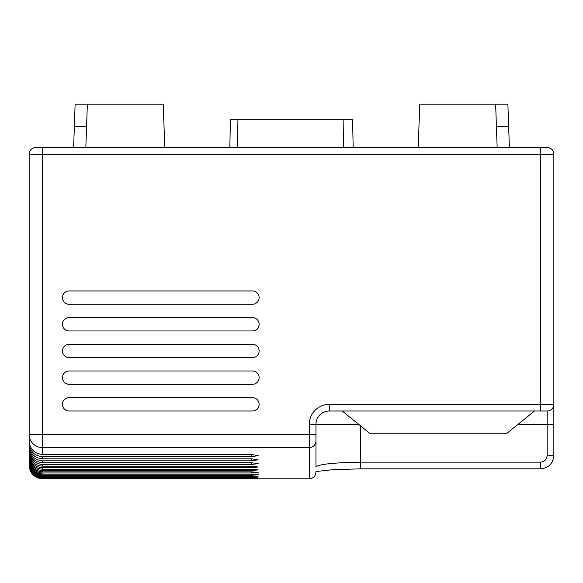 <?xml version="1.0" encoding="UTF-8"?>
<svg xmlns="http://www.w3.org/2000/svg" width="583" height="583" viewBox="0 0 583 583"><rect width="100%" height="100%" fill="white"/><g stroke="black" fill="none" stroke-linecap="round" stroke-linejoin="round"><path stroke-width="0.87" d="M534.516 411L507.064 433.235L369.658 433.235L342.199 411M547.182 455.454L547.182 424.344L553.85 424.344L553.85 404.332L553.85 455.454C553.07 463.565 548.625 468.025 540.507 468.834L360.425 468.834L360.425 462.159L540.507 462.159C544.573 461.751 546.796 459.513 547.182 455.454L553.85 455.454L553.733 457.203M29.15 465.125C29.937 473.228 34.39 477.674 42.493 478.468L251.477 478.468C260.084 478.373 260.084 478.264 251.477 478.147L42.493 478.147C34.39 477.353 29.944 472.908 29.15 464.804L29.15 464.374C29.944 472.478 34.39 476.93 42.493 477.725L251.477 477.725C260.084 477.557 260.084 477.382 251.477 477.193L42.493 477.193C34.382 476.398 29.937 471.946 29.15 463.842L29.15 463.201C29.937 471.319 34.39 475.772 42.493 476.559L258.152 476.209L251.477 475.823L42.493 475.823C34.382 475.028 29.93 470.568 29.15 462.465L29.15 461.619C29.937 469.73 34.382 474.19 42.493 474.985L251.477 474.985L258.152 474.526L251.477 474.045L42.493 474.045C34.375 473.236 29.93 468.776 29.15 460.665L29.15 459.608C29.93 467.726 34.375 472.186 42.493 472.995L251.477 472.995L258.152 472.427L251.477 471.836L42.493 471.836C34.375 471.035 29.93 466.568 29.15 458.442L29.15 457.174C29.922 465.3 34.368 469.767 42.493 470.583L251.477 470.583L258.152 469.913L251.477 469.22L42.493 469.22C34.375 468.411 29.93 463.937 29.15 455.804L29.15 454.325C29.922 462.457 34.368 466.932 42.493 467.748L251.477 467.748L258.152 466.976L251.477 466.174L42.493 466.174C34.368 465.358 29.922 460.876 29.15 452.736L29.15 451.045C29.922 459.193 34.368 463.674 42.493 464.498L251.477 464.498L258.152 463.616L251.477 462.705L42.493 462.705C34.361 461.882 29.915 457.393 29.15 449.238L29.15 447.336C29.908 455.491 34.353 459.98 42.493 460.818L251.477 460.818L258.152 459.827L251.477 458.814L42.493 458.814C34.346 457.976 29.901 453.479 29.15 445.317L29.15 443.189C29.901 451.359 34.346 455.862 42.493 456.708L251.477 456.708L258.152 455.615L251.477 454.492L42.493 454.492C34.346 453.647 29.901 449.136 29.15 440.959L29.15 434.488A13.343 13.096 -0 0 0 42.493 447.584L309.289 447.584L309.289 478.811L42.493 478.796L251.477 478.796C260.084 478.774 260.084 478.738 251.477 478.679L42.493 478.679C34.39 477.892 29.944 473.447 29.15 465.343L29.15 465.453C29.937 473.556 34.39 478.002 42.493 478.796L42.493 478.811C34.39 478.024 29.937 473.578 29.15 465.474M29.15 464.374L29.15 154.211A6.668 6.668 0 0 1 35.818 147.543L547.182 147.543L540.507 147.543L540.507 154.211L42.493 154.211L42.493 434.488L309.289 434.488L309.289 424.344A20.011 20.011 0 0 1 329.293 404.332L540.507 404.332L540.507 154.211L553.85 154.211L553.85 404.332A6.668 6.668 0 0 1 547.182 411L329.293 411A13.343 13.343 0 0 0 315.957 424.344L315.957 466.932C318.573 464.25 333.396 462.662 360.425 462.159L360.425 425.758M251.477 477.725C260.084 477.557 260.084 477.382 251.477 477.193L251.477 477.725M251.477 478.468C260.084 478.373 260.084 478.264 251.477 478.147L251.477 478.468M251.477 478.796C260.084 478.774 260.084 478.738 251.477 478.679L251.477 478.796M29.15 461.619L29.15 463.201M29.15 454.325L29.15 457.174M29.15 447.336L29.15 451.045M42.493 454.492L42.493 434.488L29.15 434.488L29.15 443.189M69.115 384.321L252.461 384.321A6.668 6.668 0 0 0 259.129 377.653A6.668 6.668 0 0 0 252.461 370.985L69.115 370.985A6.668 6.668 0 0 0 62.439 377.653A6.668 6.668 0 0 0 69.115 384.321M69.115 411L252.461 411A6.668 6.668 0 0 0 259.129 404.332A6.668 6.668 0 0 0 252.461 397.664L69.115 397.664A6.668 6.668 0 0 0 62.439 404.332A6.668 6.668 0 0 0 69.115 411M69.115 344.305A6.668 6.668 0 0 0 62.439 350.973A6.668 6.668 0 0 0 69.115 357.641L252.461 357.641A6.668 6.668 0 0 0 259.129 350.973A6.668 6.668 0 0 0 252.461 344.305L69.115 344.305M69.115 317.626A6.668 6.668 0 0 0 62.439 324.294A6.668 6.668 0 0 0 69.115 330.962L252.461 330.962A6.668 6.668 0 0 0 259.129 324.294A6.668 6.668 0 0 0 252.461 317.626L69.115 317.626M69.115 290.946A6.668 6.668 0 0 0 62.439 297.614A6.668 6.668 0 0 0 69.115 304.282L252.461 304.282A6.668 6.668 0 0 0 259.129 297.614A6.668 6.668 0 0 0 252.461 290.946L69.115 290.946M315.957 441.04L315.957 434.488L309.289 434.488L309.289 447.584A6.668 6.551 -0 0 0 315.957 441.04M329.293 404.332L329.293 411A13.343 13.343 0 0 0 315.957 424.344A13.343 13.343 0 0 1 329.293 411A13.343 13.343 0 0 0 315.957 424.344L358.676 424.344M547.182 147.543A6.668 6.668 0 0 1 553.85 154.211A6.668 6.668 0 0 0 547.182 147.543A6.668 6.668 0 0 1 553.85 154.211M418.23 147.543L419.745 104.189L507.873 104.189L509.382 147.543M496.425 126.504L508.646 126.504M495.645 104.189L497.153 147.543M164.77 147.543L163.255 104.189L75.127 104.189L73.618 147.543M86.576 126.504L74.354 126.504M87.355 104.189L85.847 147.543M343.569 147.543L343.11 119.748L230.445 119.748L229.804 147.543M343.11 119.748L352.547 119.748L353.196 147.543M42.493 456.708L42.493 458.814M42.493 460.818L42.493 462.705M42.493 464.498L42.493 466.174M42.493 467.748L42.493 469.22M42.493 470.583L42.493 471.836M42.493 472.995L42.493 474.045M42.493 474.985L42.493 475.823M42.493 476.559L42.493 477.193M42.493 477.725L42.493 478.147M42.493 147.543L42.493 154.211L29.15 154.211M540.507 411L540.507 404.332L553.85 404.332A6.668 6.668 0 0 1 547.182 411L547.182 424.344L518.047 424.344M540.507 468.834L540.507 462.159M309.289 424.344L315.957 424.344M251.477 456.708L251.477 454.492M251.477 460.818L251.477 458.814M251.477 464.498L251.477 462.705M251.477 467.748L251.477 466.174M251.477 470.583L251.477 469.22M251.477 472.995L251.477 471.836M251.477 474.985L251.477 474.045M251.477 476.559L251.477 475.823M237.93 119.748L237.463 147.543M360.425 468.834L332.274 469.745L315.957 471.538M309.289 478.811C313.341 478.417 315.563 476.194 315.957 472.143"/></g></svg>
